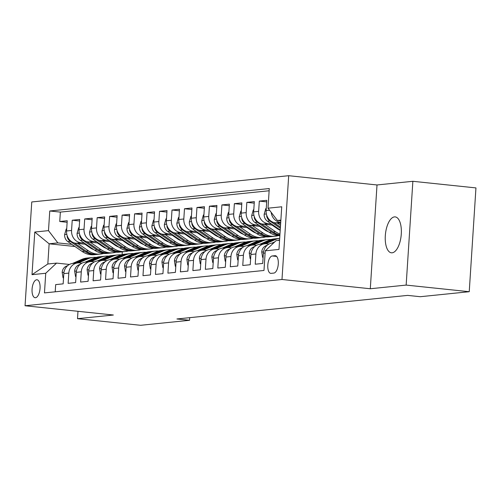 <?xml version="1.0" encoding="UTF-8"?>
<svg xmlns="http://www.w3.org/2000/svg" width="501" height="501" viewBox="0 0 501 501"><rect width="100%" height="100%" fill="white"/><g stroke="black" fill="none" stroke-linecap="round" stroke-linejoin="round"><path stroke-width="0.75" d="M392.139 252.805A18.049 7.884 -84 0 0 401.22 234.856A18.049 7.884 -84 0 0 395.183 216.895A18.049 7.884 -84 0 0 394.462 216.895A18.049 7.884 -84 0 0 385.375 234.85A18.049 7.884 -84 0 0 391.413 252.805A18.049 7.884 -84 0 0 392.139 252.805M35.483 297.719A9.024 3.945 -84 0 0 40.024 288.745A9.024 3.945 -84 0 0 37.005 279.771A9.024 3.945 -84 0 0 36.642 279.771A9.024 3.945 -84 0 0 32.102 288.745A9.024 3.945 -84 0 0 35.12 297.719A9.024 3.945 -84 0 0 35.483 297.719M288.695 175.701L31.763 201.966L25.05 305.754L281.988 279.489L288.695 175.701L377.009 184.963L370.302 288.751L406.154 285.088L412.868 181.299L377.009 184.963M412.868 181.299L475.95 187.913L469.237 291.707L406.154 285.088M55.204 291.801L55.674 284.618L63.157 283.854L63.815 273.615L68.806 273.101A11.285 10.108 -95.8 0 1 77.749 262.937A11.285 10.108 -95.8 0 1 79.628 262.937L81.907 263.182M68.806 273.101L68.142 283.341L75.626 282.577L76.29 272.337L81.281 271.83A11.285 10.108 -95.8 0 1 90.224 261.66A11.285 10.108 -95.8 0 1 92.096 261.666L94.376 261.904M81.281 271.83L80.617 282.063L88.101 281.299L88.765 271.06L93.75 270.553A11.285 10.108 -95.8 0 1 102.699 260.388A11.285 10.108 -95.8 0 1 104.571 260.388L106.851 260.633M93.75 270.553L93.092 280.792L100.576 280.028L101.233 269.788L106.225 269.275A11.285 10.108 -95.8 0 1 115.167 259.111A11.285 10.108 -95.8 0 1 117.04 259.117L119.326 259.355M106.225 269.275L105.561 279.514L113.044 278.75L113.708 268.511L118.699 268.004A11.285 10.108 -95.8 0 1 127.642 257.84A11.285 10.108 -95.8 0 1 129.515 257.84L131.794 258.078M118.699 268.004L118.036 278.243L125.519 277.479L126.183 267.24L131.168 266.726A11.285 10.108 -95.8 0 1 140.117 256.562A11.285 10.108 -95.8 0 1 141.99 256.568L144.269 256.806M131.168 266.726L130.504 276.965L137.988 276.201L138.652 265.962L143.643 265.455A11.285 10.108 -95.8 0 1 152.586 255.285A11.285 10.108 -95.8 0 1 154.458 255.291L156.744 255.529M143.643 265.455L142.979 275.694L150.463 274.924L151.127 264.685L156.112 264.177A11.285 10.108 -95.8 0 1 165.061 254.013A11.285 10.108 -95.8 0 1 166.933 254.013L169.213 254.257M156.112 264.177L155.454 274.416L162.938 273.652L163.595 263.413L168.586 262.9A11.285 10.108 -95.8 0 1 177.536 252.736A11.285 10.108 -95.8 0 1 179.408 252.742L181.688 252.98M168.586 262.9L167.923 273.139L175.406 272.375L176.07 262.136L181.061 261.628A11.285 10.108 -95.8 0 1 190.004 251.464A11.285 10.108 -95.8 0 1 191.877 251.464L194.163 251.702M181.061 261.628L180.398 271.868L187.881 271.104L188.545 260.864L193.53 260.351A11.285 10.108 -95.8 0 1 202.479 250.187A11.285 10.108 -95.8 0 1 204.352 250.193L206.631 250.431M193.53 260.351L192.872 270.59L200.356 269.826L201.014 259.587L206.005 259.08A11.285 10.108 -95.8 0 1 214.948 248.916A11.285 10.108 -95.8 0 1 216.82 248.916L219.106 249.154M206.005 259.08L205.341 269.319L212.825 268.549L213.489 258.316L218.48 257.802A11.285 10.108 -95.8 0 1 227.423 247.638A11.285 10.108 -95.8 0 1 229.295 247.638L231.575 247.882M218.48 257.802L217.816 268.041L225.3 267.277L225.964 257.038L230.948 256.525A11.285 10.108 -95.8 0 1 239.898 246.36A11.285 10.108 -95.8 0 1 241.77 246.367L244.05 246.605M230.948 256.525L230.291 266.764L237.768 266L238.432 255.76L243.423 255.253A11.285 10.108 -95.8 0 1 252.366 245.089A11.285 10.108 -95.8 0 1 254.239 245.089L256.525 245.327M243.423 255.253L242.76 265.492L250.243 264.728L250.907 254.489L255.892 253.976A11.285 10.108 -95.8 0 1 264.841 243.812A11.285 10.108 -95.8 0 1 266.714 243.818L268.993 244.056M255.892 253.976L255.234 264.215L262.718 263.451L263.376 253.212A11.285 10.108 -95.8 0 1 272.325 243.048L273.684 242.91M280.654 223.396L275.506 222.851A11.285 10.108 -95.8 0 1 266.137 210.577L266.795 200.337L259.318 201.101L266.701 201.878M273.202 225.193L263.031 224.129A11.285 10.108 84.2 0 1 253.663 211.848L254.326 201.609L246.843 202.373L254.226 203.149M260.727 226.471L250.556 225.406A11.285 10.108 84.2 0 1 241.188 213.125L241.851 202.886L234.368 203.65L241.751 204.427M248.252 227.742L238.088 226.677A11.285 10.108 84.2 0 1 228.719 214.397L229.383 204.157L221.899 204.928L229.283 205.698M235.783 229.02L225.613 227.955A11.285 10.108 84.2 0 1 216.244 215.674L216.908 205.435L209.424 206.199L216.808 206.976M223.308 230.297L213.138 229.226A11.285 10.108 84.2 0 1 203.775 216.952L204.433 206.713L196.949 207.477L204.333 208.247M210.833 231.568L200.669 230.504A11.285 10.108 84.2 0 1 191.301 218.223L191.964 207.984L184.481 208.748L191.864 209.524M198.365 232.846L188.194 231.781A11.285 10.108 84.2 0 1 178.826 219.501L179.49 209.261L172.006 210.025L179.389 210.802M185.89 234.117L175.726 233.053A11.285 10.108 84.2 0 1 166.357 220.772L167.015 210.533L159.531 211.303L166.921 212.073M173.421 235.395L163.251 234.33A11.285 10.108 84.2 0 1 153.882 222.049L154.546 211.81L147.062 212.574L154.446 213.351M160.946 236.672L150.776 235.602A11.285 10.108 84.2 0 1 141.407 223.321L142.071 213.088L134.587 213.852L141.971 214.622M148.471 237.944L138.307 236.879A11.285 10.108 84.2 0 1 128.939 224.598L129.602 214.359L122.119 215.123L129.502 215.9M136.003 239.221L125.832 238.15A11.285 10.108 84.2 0 1 116.464 225.876L117.128 215.637L109.644 216.401L117.027 217.177M123.528 240.493L113.358 239.428A11.285 10.108 84.2 0 1 103.995 227.147L104.653 216.908L97.169 217.672L104.552 218.449M111.053 241.77L100.889 240.705A11.285 10.108 84.2 0 1 91.52 228.425L92.184 218.185L84.7 218.95L92.084 219.726M98.584 243.048L88.414 241.977A11.285 10.108 84.2 0 1 79.045 229.696L79.709 219.457L72.225 220.227L79.609 220.997M469.237 291.707L420.283 296.711L407.67 295.39L176.922 318.974L189.541 320.296L189.71 317.665M274.974 255.685L272.231 255.967A8.742 3.82 -84 0 0 267.835 264.66A8.742 3.82 -84 0 0 270.759 273.358A8.742 3.82 -84 0 0 271.11 273.358L273.853 273.076A8.742 3.82 -84 0 0 278.249 264.384A8.742 3.82 -84 0 0 275.325 255.685A8.742 3.82 -84 0 0 274.974 255.685L275.669 255.754M74.962 246.511L49.129 243.799L47.827 263.996L56.557 263.106L45.735 273.264L44.464 292.903L263.983 270.465L265.254 250.826L276.07 240.662L279.564 240.305M45.735 273.264L32.014 274.667L34.776 232.032L48.491 230.629L49.762 210.99L269.281 188.551L268.01 208.191L281.731 206.788L278.976 249.423L265.254 250.826M101.24 244.876L100.094 244.751M84.337 243.098L80.93 242.741A11.285 10.108 -95.8 0 1 71.562 230.466L72.225 220.227M103.006 246.091L101.86 245.972M86.109 244.319L75.939 243.254L80.93 242.741M113.708 243.599L112.562 243.48M96.812 241.826L93.405 241.469A11.285 10.108 -95.8 0 1 84.036 229.189L84.7 218.95M115.48 244.82L114.334 244.695M126.183 242.321L125.037 242.202M109.287 240.549L105.874 240.192A11.285 10.108 -95.8 0 1 96.511 227.911L97.169 217.672M127.955 243.542L126.809 243.423M138.658 241.05L137.512 240.931M121.756 239.278L118.349 238.921A11.285 10.108 -95.8 0 1 108.98 226.64L109.644 216.401M140.424 242.265L139.278 242.146M151.127 239.772L149.981 239.653M134.23 238L130.824 237.643A11.285 10.108 -95.8 0 1 121.455 225.362L122.119 215.123M152.899 240.994L151.753 240.875M163.602 238.501L162.456 238.376M146.705 236.729L143.292 236.366A11.285 10.108 -95.8 0 1 133.924 224.091L134.587 213.852M165.374 239.716L164.228 239.597M176.076 237.224L174.93 237.105M159.174 235.451L155.767 235.094A11.285 10.108 -95.8 0 1 146.398 222.813L147.062 212.574M177.842 238.445L176.696 238.319M188.545 235.946L187.399 235.827M171.649 234.174L168.242 233.817A11.285 10.108 -95.8 0 1 158.873 221.536L159.531 211.303M190.317 237.167L189.171 237.048M201.02 234.675L199.874 234.556M184.117 232.902L180.711 232.545A11.285 10.108 -95.8 0 1 171.342 220.265L172.006 210.025M202.786 235.89L201.646 235.771M213.489 233.397L212.343 233.278M196.592 231.625L193.186 231.268A11.285 10.108 -95.8 0 1 183.817 218.987L184.481 208.748M215.261 234.618L214.115 234.499M225.964 232.126L224.817 232.001M209.067 230.354L205.654 229.99A11.285 10.108 -95.8 0 1 196.292 217.716L196.949 207.477M227.736 233.341L226.59 233.222M238.438 230.848L237.292 230.729M221.536 229.076L218.129 228.719A11.285 10.108 -95.8 0 1 208.76 216.438L209.424 206.199M240.204 232.069L239.058 231.95M250.907 229.571L249.761 229.452M234.011 227.798L230.604 227.441A11.285 10.108 -95.8 0 1 221.235 215.167L221.899 204.928M252.679 230.792L251.533 230.673M263.382 228.299L262.236 228.18M246.486 226.527L243.073 226.17A11.285 10.108 -95.8 0 1 233.71 213.889L234.368 203.65M265.154 229.521L264.008 229.395M275.857 227.022L274.711 226.903M258.954 225.25L255.548 224.893A11.285 10.108 -95.8 0 1 246.179 212.612L246.843 202.373M277.623 228.243L276.477 228.124M271.429 223.978L268.022 223.621A11.285 10.108 -95.8 0 1 258.654 211.341L259.318 201.101M280.723 222.369L280.491 222.344A11.285 10.108 -95.8 0 1 271.185 212.349M269.137 190.762L60.358 212.105L59.751 221.498L67.14 222.275M75.939 243.254A11.285 10.108 84.2 0 1 66.577 230.974L67.234 220.734L59.751 221.498M56.557 263.106L69.432 264.453M280.867 220.108L277.379 220.465L268.01 208.191M280.823 220.828L277.379 220.465M77.981 311.309L77.505 318.686L140.587 325.299L189.541 320.296M77.505 318.686L113.364 315.016L25.05 305.754M370.302 288.751L281.988 279.489M91.865 248.283L90.75 248.164M122.282 251.834L122.1 254.614M88.765 246.148L87.619 246.029M71.868 244.375L57.859 242.904L49.129 243.799L34.776 232.032M264.841 243.812L259.85 244.325A11.285 10.108 84.2 0 0 250.907 254.489M252.366 245.089L247.381 245.596A11.285 10.108 84.2 0 0 238.432 255.76M239.898 246.36L234.906 246.874A11.285 10.108 84.2 0 0 225.964 257.038M227.423 247.638L222.431 248.145A11.285 10.108 84.2 0 0 213.489 258.316M214.948 248.916L209.963 249.423A11.285 10.108 84.2 0 0 201.014 259.587M202.479 250.187L197.488 250.7A11.285 10.108 84.2 0 0 188.545 260.864M190.004 251.464L185.019 251.972A11.285 10.108 84.2 0 0 176.07 262.136M177.536 252.736L172.544 253.249A11.285 10.108 84.2 0 0 163.595 263.413M165.061 254.013L160.069 254.521A11.285 10.108 84.2 0 0 151.127 264.685M152.586 255.285L147.601 255.798A11.285 10.108 84.2 0 0 138.652 265.962M140.117 256.562L135.126 257.076A11.285 10.108 84.2 0 0 126.183 267.24M127.642 257.84L122.651 258.347A11.285 10.108 84.2 0 0 113.708 268.511M115.167 259.111L110.182 259.624A11.285 10.108 84.2 0 0 101.233 269.788M102.699 260.388L97.708 260.896A11.285 10.108 84.2 0 0 88.765 271.06M90.224 261.66L85.233 262.173A11.285 10.108 84.2 0 0 76.29 272.337M60.358 212.105L49.762 210.99M48.491 230.629L57.859 242.904M77.749 262.937L72.764 263.445A11.285 10.108 84.2 0 0 63.815 273.615M32.014 274.667L47.827 263.996M263.113 257.351L262.612 257.401L261.729 251.922A7.477 6.695 -95.8 0 1 265.831 245.803L267.371 245.127M272.049 243.079L274.767 241.889M278.017 240.467L279.596 239.772M262.612 257.401L263.106 257.451M275.03 239.678A21.574 19.326 -95.8 0 1 279.69 238.363L277.892 238.539A21.574 19.326 -95.8 0 0 272.657 239.923L275.03 239.678L265.699 243.768M250.638 258.622L250.143 258.679L249.26 253.193A7.477 6.695 -95.8 0 1 253.362 247.081L254.903 246.404M259.574 244.356L268.793 240.317A21.574 19.326 -95.8 0 1 274.028 238.933L276.395 238.695A21.574 19.326 84.2 0 0 271.16 240.073L261.96 244.106M277.147 238.633A21.574 19.326 84.2 0 0 276.395 238.695M263.457 243.956L272.657 239.923M250.143 258.679L250.632 258.729M253.23 245.039L262.555 240.956A21.574 19.326 -95.8 0 1 267.791 239.572A21.574 19.326 -95.8 0 1 270.941 239.541M238.163 259.9L237.668 259.95L236.785 254.47A7.477 6.695 -95.8 0 1 240.887 248.352L242.428 247.676M247.106 245.628L256.318 241.595A21.574 19.326 -95.8 0 1 261.553 240.211L263.927 239.966A21.574 19.326 84.2 0 0 258.691 241.35L249.485 245.384M250.982 245.227L260.188 241.194A21.574 19.326 -95.8 0 1 265.424 239.816L267.791 239.572M264.678 239.91A21.574 19.326 84.2 0 0 263.927 239.966M237.668 259.95L238.157 260M240.756 246.317L250.087 242.227A21.574 19.326 -95.8 0 1 255.322 240.849A21.574 19.326 -95.8 0 1 258.466 240.812M225.694 261.178L225.193 261.228L224.31 255.742A7.477 6.695 -95.8 0 1 228.412 249.63L229.953 248.953M234.631 246.905L243.849 242.866A21.574 19.326 -95.8 0 1 249.085 241.482L251.452 241.244A21.574 19.326 84.2 0 0 246.216 242.622L237.011 246.655M238.507 246.505L247.713 242.471A21.574 19.326 -95.8 0 1 252.949 241.087L255.322 240.849M252.203 241.181A21.574 19.326 84.2 0 0 251.452 241.244M225.193 261.228L225.688 261.278M266.269 208.541L265.768 208.591L264.159 214.328A7.477 6.695 84.2 0 0 267.421 221.217L280.228 230.034M277.222 223.033L280.535 225.312M266.701 215.186L266.707 216.225A7.477 6.695 84.2 0 0 269.795 220.972L280.341 228.243M280.416 227.11L273.696 222.475M253.794 209.813L253.299 209.869L251.69 215.605A7.477 6.695 84.2 0 0 254.953 222.494L269.306 232.376A21.574 19.326 84.2 0 0 279.865 235.67M264.747 224.31L275.544 231.744A21.574 19.326 84.2 0 0 279.971 234.011M272.056 225.074L277.228 228.638A17.911 16.045 84.2 0 0 280.216 230.26M254.226 216.457L254.232 217.497A7.477 6.695 84.2 0 0 257.32 222.25L271.674 232.138A21.574 19.326 84.2 0 0 279.89 235.295M279.915 234.9A21.574 19.326 -95.8 0 1 273.17 231.982L261.221 223.753M241.319 211.09L240.824 211.14L239.215 216.877A7.477 6.695 84.2 0 0 242.478 223.765L256.831 233.654A21.574 19.326 84.2 0 0 268.937 236.854L271.304 236.61A21.574 19.326 84.2 0 0 272.056 236.522M277.573 228.869A17.911 16.045 84.2 0 0 277.961 228.475M252.279 225.582L263.069 233.015A21.574 19.326 84.2 0 0 275.174 236.215A21.574 19.326 84.2 0 0 278.262 235.614M259.581 226.352L264.753 229.915A17.911 16.045 84.2 0 0 268.486 231.813M241.751 217.735L241.758 218.774A7.477 6.695 84.2 0 0 244.845 223.527L259.205 233.41A21.574 19.326 84.2 0 0 271.304 236.61M275.174 236.215L272.801 236.459A21.574 19.326 -95.8 0 1 260.702 233.259L248.746 225.03M279.195 229.326A17.911 16.045 -95.8 0 1 278.844 229.621M228.851 212.368L228.35 212.418L226.74 218.154A7.477 6.695 84.2 0 0 230.003 225.043L244.363 234.931A21.574 19.326 84.2 0 0 256.462 238.132L258.835 237.887A21.574 19.326 84.2 0 0 259.581 237.793M265.098 230.147A17.911 16.045 84.2 0 0 265.486 229.746M239.804 226.859L250.6 234.293A21.574 19.326 84.2 0 0 262.699 237.493A21.574 19.326 84.2 0 0 265.787 236.892M247.106 227.623L252.279 231.186A17.911 16.045 84.2 0 0 256.011 233.09M229.283 219.012L229.289 220.052A7.477 6.695 84.2 0 0 232.376 224.799L246.73 234.687A21.574 19.326 84.2 0 0 258.835 237.887M262.699 237.493L260.332 237.737A21.574 19.326 -95.8 0 1 248.227 234.531L236.278 226.302M266.72 230.598A17.911 16.045 -95.8 0 1 266.375 230.892M228.287 247.588L237.612 243.505A21.574 19.326 -95.8 0 1 242.847 242.121A21.574 19.326 -95.8 0 1 245.991 242.089M213.219 262.449L212.725 262.499L211.842 257.019A7.477 6.695 -95.8 0 1 215.944 250.901L217.484 250.231M222.156 248.183L231.374 244.144A21.574 19.326 -95.8 0 1 236.61 242.76L238.983 242.515A21.574 19.326 84.2 0 0 233.748 243.899L224.542 247.932M226.039 247.782L235.245 243.749A21.574 19.326 -95.8 0 1 240.48 242.365L242.847 242.121M239.728 242.459A21.574 19.326 84.2 0 0 238.983 242.515M212.725 262.499L213.213 262.555M216.376 213.639L215.881 213.689L214.271 219.432A7.477 6.695 84.2 0 0 217.534 226.314L231.888 236.203A21.574 19.326 84.2 0 0 243.993 239.403L246.36 239.165A21.574 19.326 84.2 0 0 247.106 239.071M252.629 231.418A17.911 16.045 84.2 0 0 253.011 231.024M227.335 228.137L238.125 235.564A21.574 19.326 84.2 0 0 250.231 238.764A21.574 19.326 84.2 0 0 253.318 238.163M234.637 228.901L239.81 232.464A17.911 16.045 84.2 0 0 243.542 234.362M216.808 220.283L216.814 221.323A7.477 6.695 84.2 0 0 219.901 226.076L234.255 235.958A21.574 19.326 84.2 0 0 246.36 239.165M250.231 238.764L247.857 239.008A21.574 19.326 -95.8 0 1 235.752 235.808L223.803 227.579M254.251 231.875A17.911 16.045 -95.8 0 1 253.901 232.17M215.812 248.865L225.137 244.782A21.574 19.326 -95.8 0 1 230.372 243.398A21.574 19.326 -95.8 0 1 233.522 243.361M200.751 263.726L200.25 263.776L199.367 258.291A7.477 6.695 -95.8 0 1 203.469 252.178L205.009 251.502M209.687 249.454L218.899 245.415A21.574 19.326 -95.8 0 1 224.135 244.037L226.508 243.793A21.574 19.326 84.2 0 0 221.273 245.177L212.067 249.21M213.564 249.053L222.77 245.02A21.574 19.326 -95.8 0 1 228.005 243.643L230.372 243.398M227.26 243.73A21.574 19.326 84.2 0 0 226.508 243.793M200.25 263.776L200.744 263.827M203.907 214.916L203.406 214.967L201.797 220.703A7.477 6.695 84.2 0 0 205.059 227.592L219.413 237.48A21.574 19.326 84.2 0 0 231.518 240.68L233.892 240.436A21.574 19.326 84.2 0 0 234.637 240.342M240.154 232.696A17.911 16.045 84.2 0 0 240.543 232.301M214.86 229.408L225.65 236.841A21.574 19.326 84.2 0 0 237.756 240.042A21.574 19.326 84.2 0 0 240.843 239.44M222.162 230.172L227.335 233.735A17.911 16.045 84.2 0 0 231.067 235.639M204.333 221.561L204.339 222.601A7.477 6.695 84.2 0 0 207.427 227.348L221.786 237.236A21.574 19.326 84.2 0 0 233.892 240.436M237.756 240.042L235.389 240.286A21.574 19.326 -95.8 0 1 223.283 237.086L211.328 228.851M241.776 233.147A17.911 16.045 -95.8 0 1 241.432 233.441M203.337 250.143L212.668 246.054A21.574 19.326 -95.8 0 1 217.904 244.67A21.574 19.326 -95.8 0 1 221.047 244.638M188.276 264.998L187.775 265.054L186.892 259.568A7.477 6.695 -95.8 0 1 190.994 253.456L192.534 252.78M197.212 250.732L206.431 246.692A21.574 19.326 -95.8 0 1 211.666 245.308L214.033 245.07A21.574 19.326 84.2 0 0 208.798 246.448L199.592 250.481M201.089 250.331L210.295 246.298A21.574 19.326 -95.8 0 1 215.53 244.914L217.904 244.67M214.785 245.008A21.574 19.326 84.2 0 0 214.033 245.07M187.775 265.054L188.27 265.104M191.432 216.188L190.931 216.244L189.328 221.981A7.477 6.695 84.2 0 0 192.584 228.869L206.944 238.752A21.574 19.326 84.2 0 0 219.05 241.952L221.417 241.714A21.574 19.326 84.2 0 0 222.162 241.62M227.686 233.967A17.911 16.045 84.2 0 0 228.068 233.572M202.385 230.685L213.182 238.119A21.574 19.326 84.2 0 0 225.281 241.319A21.574 19.326 84.2 0 0 228.375 240.712M209.687 231.449L214.866 235.013A17.911 16.045 84.2 0 0 218.599 236.917M191.864 222.832L191.87 223.872A7.477 6.695 84.2 0 0 194.958 228.625L209.312 238.514A21.574 19.326 84.2 0 0 221.417 241.714M225.281 241.319L222.914 241.557A21.574 19.326 -95.8 0 1 210.808 238.357L198.859 230.128M229.301 234.424A17.911 16.045 -95.8 0 1 228.957 234.719M190.868 251.414L200.193 247.331A21.574 19.326 -95.8 0 1 205.429 245.947A21.574 19.326 -95.8 0 1 208.579 245.91M175.801 266.275L175.306 266.325L174.423 260.846A7.477 6.695 -95.8 0 1 178.525 254.727L180.066 254.051M184.737 252.003L193.956 247.97A21.574 19.326 -95.8 0 1 199.191 246.586L201.565 246.342A21.574 19.326 84.2 0 0 196.329 247.726L187.124 251.759M188.62 251.602L197.826 247.569A21.574 19.326 -95.8 0 1 203.062 246.191L205.429 245.947M202.31 246.285A21.574 19.326 84.2 0 0 201.565 246.342M175.306 266.325L175.795 266.375M178.957 217.465L178.462 217.515L176.853 223.252A7.477 6.695 84.2 0 0 180.116 230.141L194.469 240.029A21.574 19.326 84.2 0 0 206.575 243.229L208.942 242.985A21.574 19.326 84.2 0 0 209.694 242.897M215.211 235.245A17.911 16.045 84.2 0 0 215.599 234.85M189.917 231.957L200.707 239.39A21.574 19.326 84.2 0 0 212.812 242.59A21.574 19.326 84.2 0 0 215.9 241.989M197.219 232.727L202.391 236.29A17.911 16.045 84.2 0 0 206.124 238.188M179.389 224.11L179.396 225.149A7.477 6.695 84.2 0 0 182.483 229.903L196.843 239.785A21.574 19.326 84.2 0 0 208.942 242.985M212.812 242.59L210.439 242.835A21.574 19.326 -95.8 0 1 198.34 239.635L186.385 231.406M216.833 235.702A17.911 16.045 -95.8 0 1 216.482 235.996M166.489 218.743L165.988 218.793L164.378 224.529A7.477 6.695 84.2 0 0 167.641 231.418L182.001 241.3A21.574 19.326 84.2 0 0 194.1 244.507L196.473 244.263A21.574 19.326 84.2 0 0 197.219 244.169M202.736 236.522A17.911 16.045 84.2 0 0 203.124 236.121M177.442 233.234L188.232 240.668A21.574 19.326 84.2 0 0 200.337 243.868A21.574 19.326 84.2 0 0 203.425 243.267M184.744 233.998L189.917 237.562A17.911 16.045 84.2 0 0 193.649 239.465M166.921 225.381L166.927 226.421A7.477 6.695 84.2 0 0 170.014 231.174L184.368 241.062A21.574 19.326 84.2 0 0 196.473 244.263M200.337 243.868L197.97 244.112A21.574 19.326 -95.8 0 1 185.865 240.906L173.916 232.677M204.358 236.973A17.911 16.045 -95.8 0 1 204.013 237.267M154.014 220.014L153.519 220.064L151.909 225.807A7.477 6.695 84.2 0 0 155.166 232.689L169.526 242.578A21.574 19.326 84.2 0 0 181.631 245.778L183.999 245.54A21.574 19.326 84.2 0 0 184.744 245.446M190.267 237.793A17.911 16.045 84.2 0 0 190.649 237.399M164.967 234.506L175.763 241.939A21.574 19.326 84.2 0 0 187.862 245.139A21.574 19.326 84.2 0 0 190.956 244.538M172.275 235.276L177.448 238.839A17.911 16.045 84.2 0 0 181.18 240.737M154.446 226.659L154.452 227.698A7.477 6.695 84.2 0 0 157.539 232.451L171.893 242.334A21.574 19.326 84.2 0 0 183.999 245.54M187.862 245.139L185.495 245.384A21.574 19.326 -95.8 0 1 173.39 242.183L161.441 233.954M191.889 238.251A17.911 16.045 -95.8 0 1 191.539 238.545M141.539 221.292L141.044 221.342L139.435 227.078A7.477 6.695 84.2 0 0 142.697 233.967L157.051 243.855A21.574 19.326 84.2 0 0 169.156 247.056L171.524 246.811A21.574 19.326 84.2 0 0 172.275 246.717M177.792 239.071A17.911 16.045 84.2 0 0 178.181 238.67M152.498 235.783L163.288 243.217A21.574 19.326 84.2 0 0 175.394 246.417A21.574 19.326 84.2 0 0 178.481 245.816M159.8 236.547L164.973 240.111A17.911 16.045 84.2 0 0 168.705 242.014M141.971 227.936L141.977 228.976A7.477 6.695 84.2 0 0 145.065 233.723L159.424 243.611A21.574 19.326 84.2 0 0 171.524 246.811M175.394 246.417L173.02 246.661A21.574 19.326 -95.8 0 1 160.921 243.461L148.966 235.226M179.414 239.522A17.911 16.045 -95.8 0 1 179.064 239.816M129.07 222.563L128.569 222.613L126.96 228.356A7.477 6.695 84.2 0 0 130.222 235.245L144.582 245.127A21.574 19.326 84.2 0 0 156.681 248.327L159.055 248.089A21.574 19.326 84.2 0 0 159.8 247.995M165.317 240.342A17.911 16.045 84.2 0 0 165.706 239.948M140.023 237.061L150.814 244.488A21.574 19.326 84.2 0 0 162.919 247.694A21.574 19.326 84.2 0 0 166.006 247.087M147.325 237.825L152.498 241.388A17.911 16.045 84.2 0 0 156.231 243.292M129.502 229.207L129.508 230.247A7.477 6.695 84.2 0 0 132.596 235L146.95 244.889A21.574 19.326 84.2 0 0 159.055 248.089M162.919 247.694L160.552 247.932A21.574 19.326 -95.8 0 1 148.446 244.732L136.497 236.503M166.939 240.799A17.911 16.045 -95.8 0 1 166.595 241.094M116.595 223.841L116.1 223.891L114.491 229.627A7.477 6.695 84.2 0 0 117.754 236.516L132.107 246.404A21.574 19.326 84.2 0 0 144.213 249.604L146.58 249.36A21.574 19.326 84.2 0 0 147.325 249.266M152.849 241.62A17.911 16.045 84.2 0 0 153.231 241.225M127.548 238.332L138.345 245.766A21.574 19.326 84.2 0 0 150.45 248.966A21.574 19.326 84.2 0 0 153.538 248.364M134.857 239.102L140.029 242.659A17.911 16.045 84.2 0 0 143.762 244.563M117.027 230.485L117.034 231.525A7.477 6.695 84.2 0 0 120.121 236.272L134.475 246.16A21.574 19.326 84.2 0 0 146.58 249.36M150.45 248.966L148.077 249.21A21.574 19.326 -95.8 0 1 135.971 246.01L124.023 237.781M154.471 242.071A17.911 16.045 -95.8 0 1 154.12 242.371M104.127 225.118L103.626 225.168L102.016 230.905A7.477 6.695 84.2 0 0 105.279 237.793L119.633 247.676A21.574 19.326 84.2 0 0 131.738 250.882L134.111 250.638A21.574 19.326 84.2 0 0 134.857 250.544M140.374 242.897A17.911 16.045 84.2 0 0 140.762 242.497M115.08 239.61L125.87 247.043A21.574 19.326 84.2 0 0 137.975 250.243A21.574 19.326 84.2 0 0 141.063 249.642M122.382 240.374L127.555 243.937A17.911 16.045 84.2 0 0 131.287 245.841M104.552 231.756L104.559 232.796A7.477 6.695 84.2 0 0 107.646 237.549L122.006 247.438A21.574 19.326 84.2 0 0 134.111 250.638M137.975 250.243L135.608 250.481A21.574 19.326 -95.8 0 1 123.503 247.281L111.548 239.052M141.996 243.348A17.911 16.045 -95.8 0 1 141.651 243.643M91.652 226.389L91.151 226.439L89.541 232.176A7.477 6.695 84.2 0 0 92.804 239.065L107.164 248.953A21.574 19.326 84.2 0 0 119.263 252.153L121.637 251.909A21.574 19.326 84.2 0 0 122.382 251.821M127.899 244.169A17.911 16.045 84.2 0 0 128.287 243.774M102.605 240.881L113.401 248.314A21.574 19.326 84.2 0 0 125.501 251.515A21.574 19.326 84.2 0 0 128.594 250.913M109.907 241.651L115.08 245.214A17.911 16.045 84.2 0 0 118.818 247.112M92.084 233.034L92.09 234.073A7.477 6.695 84.2 0 0 95.177 238.827L109.531 248.709A21.574 19.326 84.2 0 0 121.637 251.909M125.501 251.515L123.133 251.759A21.574 19.326 -95.8 0 1 111.028 248.559L99.079 240.33M129.521 244.626A17.911 16.045 -95.8 0 1 129.177 244.92M79.177 227.667L78.682 227.717L77.073 233.453A7.477 6.695 84.2 0 0 80.335 240.342L94.689 250.231A21.574 19.326 84.2 0 0 106.794 253.431L109.162 253.187A21.574 19.326 84.2 0 0 109.907 253.093M115.43 245.446A17.911 16.045 84.2 0 0 115.819 245.045M90.136 242.158L100.926 249.592A21.574 19.326 84.2 0 0 113.032 252.792A21.574 19.326 84.2 0 0 116.119 252.191M97.438 242.922L102.611 246.486A17.911 16.045 84.2 0 0 106.344 248.39M79.609 234.311L79.615 235.351A7.477 6.695 84.2 0 0 82.703 240.098L97.062 249.986A21.574 19.326 84.2 0 0 109.162 253.187M113.032 252.792L110.658 253.036A21.574 19.326 -95.8 0 1 98.559 249.83L86.604 241.601M117.052 245.897A17.911 16.045 -95.8 0 1 116.702 246.191M178.394 252.692L187.718 248.602A21.574 19.326 -95.8 0 1 192.954 247.225A21.574 19.326 -95.8 0 1 196.104 247.187M163.332 267.553L162.831 267.603L161.948 262.117A7.477 6.695 -95.8 0 1 166.05 256.005L167.591 255.328M172.269 253.281L181.487 249.241A21.574 19.326 -95.8 0 1 186.723 247.857L189.09 247.619A21.574 19.326 84.2 0 0 183.854 248.997L174.649 253.03M176.145 252.88L185.351 248.847A21.574 19.326 -95.8 0 1 190.587 247.463L192.954 247.225M189.841 247.557A21.574 19.326 84.2 0 0 189.09 247.619M162.831 267.603L163.326 267.653M165.919 253.963L175.25 249.88A21.574 19.326 -95.8 0 1 180.485 248.496A21.574 19.326 -95.8 0 1 183.629 248.465M150.857 268.824L150.363 268.874L149.473 263.394A7.477 6.695 -95.8 0 1 153.582 257.276L155.122 256.606M159.794 254.558L169.012 250.519A21.574 19.326 -95.8 0 1 174.248 249.135L176.615 248.891A21.574 19.326 84.2 0 0 171.38 250.275L162.18 254.308M163.677 254.157L172.876 250.124A21.574 19.326 -95.8 0 1 178.112 248.74L180.485 248.496M177.367 248.834A21.574 19.326 84.2 0 0 176.615 248.891M150.363 268.874L150.851 268.931M153.45 255.241L162.775 251.151A21.574 19.326 -95.8 0 1 168.01 249.774A21.574 19.326 -95.8 0 1 171.16 249.736M138.382 270.102L137.888 270.152L137.005 264.666A7.477 6.695 -95.8 0 1 141.107 258.554L142.647 257.877M147.319 255.829L156.537 251.79A21.574 19.326 -95.8 0 1 161.773 250.412L164.146 250.168A21.574 19.326 84.2 0 0 158.911 251.552L149.705 255.585M151.202 255.429L160.408 251.396A21.574 19.326 -95.8 0 1 165.643 250.012L168.01 249.774M164.892 250.105A21.574 19.326 84.2 0 0 164.146 250.168M137.888 270.152L138.376 270.202M140.975 256.518L150.306 252.429A21.574 19.326 -95.8 0 1 155.542 251.045A21.574 19.326 -95.8 0 1 158.685 251.014M125.914 271.373L125.413 271.423L124.53 265.943A7.477 6.695 -95.8 0 1 128.632 259.831L130.172 259.155M134.85 257.107L144.069 253.068A21.574 19.326 -95.8 0 1 149.304 251.684L151.671 251.439A21.574 19.326 84.2 0 0 146.436 252.823L137.23 256.856M138.727 256.706L147.933 252.673A21.574 19.326 -95.8 0 1 153.168 251.289L155.542 251.045M152.423 251.383A21.574 19.326 84.2 0 0 151.671 251.439M125.413 271.423L125.908 271.479M128.5 257.79L137.831 253.706A21.574 19.326 -95.8 0 1 143.067 252.322A21.574 19.326 -95.8 0 1 146.211 252.285M113.439 272.65L112.944 272.701L112.061 267.221A7.477 6.695 -95.8 0 1 116.163 261.102L117.704 260.426M122.376 258.378L131.594 254.339A21.574 19.326 -95.8 0 1 136.829 252.961L139.197 252.717A21.574 19.326 84.2 0 0 133.961 254.101L124.762 258.134M126.258 257.977L135.458 253.944A21.574 19.326 -95.8 0 1 140.693 252.567L143.067 252.322M139.948 252.654A21.574 19.326 84.2 0 0 139.197 252.717M112.944 272.701L113.433 272.751M116.032 259.067L125.356 254.978A21.574 19.326 -95.8 0 1 130.592 253.6A21.574 19.326 -95.8 0 1 133.742 253.562M100.97 273.928L100.469 273.978L99.586 268.492A7.477 6.695 -95.8 0 1 103.688 262.38L105.229 261.704M109.907 259.656L119.119 255.616A21.574 19.326 -95.8 0 1 124.354 254.232L126.728 253.994A21.574 19.326 84.2 0 0 121.492 255.372L112.287 259.405M113.783 259.255L122.989 255.222A21.574 19.326 -95.8 0 1 128.225 253.838L130.592 253.6M127.479 253.932A21.574 19.326 84.2 0 0 126.728 253.994M100.469 273.978L100.958 274.028M103.557 260.338L112.888 256.255A21.574 19.326 -95.8 0 1 118.123 254.871A21.574 19.326 -95.8 0 1 121.267 254.84M88.495 275.199L87.994 275.249L87.111 269.77A7.477 6.695 -95.8 0 1 91.213 263.651L92.754 262.981M97.432 260.927L106.65 256.894A21.574 19.326 -95.8 0 1 111.886 255.51L114.253 255.266A21.574 19.326 84.2 0 0 109.018 256.65L99.812 260.683M101.308 260.526L110.514 256.499A21.574 19.326 -95.8 0 1 115.75 255.115L118.123 254.871M115.005 255.209A21.574 19.326 84.2 0 0 114.253 255.266M87.994 275.249L88.489 275.3M91.088 261.616L100.413 257.527A21.574 19.326 -95.8 0 1 105.648 256.149A21.574 19.326 -95.8 0 1 108.798 256.111M76.02 276.477L75.526 276.527L74.643 271.041A7.477 6.695 -95.8 0 1 78.745 264.929L80.285 264.252M84.957 262.205L94.175 258.165A21.574 19.326 -95.8 0 1 99.411 256.781L101.784 256.543A21.574 19.326 84.2 0 0 96.549 257.927L87.343 261.954M88.84 261.804L98.046 257.771A21.574 19.326 -95.8 0 1 103.281 256.387L105.648 256.149M102.53 256.481A21.574 19.326 84.2 0 0 101.784 256.543M75.526 276.527L76.014 276.577M78.613 262.893L87.938 258.804A21.574 19.326 -95.8 0 1 93.173 257.42A21.574 19.326 -95.8 0 1 96.324 257.389M63.552 277.748L63.051 277.798L62.168 272.319A7.477 6.695 -95.8 0 1 66.27 266.2L67.81 265.53M72.488 263.482L81.707 259.443A21.574 19.326 -95.8 0 1 86.942 258.059L89.31 257.815A21.574 19.326 84.2 0 0 84.074 259.199L74.868 263.232M76.365 263.081L85.571 259.048A21.574 19.326 -95.8 0 1 90.806 257.664L93.173 257.42M90.061 257.758A21.574 19.326 84.2 0 0 89.31 257.815M63.051 277.798L63.546 277.855M66.708 228.938L66.207 228.988L64.598 234.731A7.477 6.695 84.2 0 0 67.86 241.62L82.22 251.502A21.574 19.326 84.2 0 0 94.32 254.702L96.693 254.464A21.574 19.326 84.2 0 0 97.438 254.37M102.956 246.717A17.911 16.045 84.2 0 0 103.344 246.323M77.661 243.436L88.452 250.863A21.574 19.326 84.2 0 0 100.557 254.07A21.574 19.326 84.2 0 0 103.644 253.462M84.963 244.2L90.136 247.763A17.911 16.045 84.2 0 0 93.869 249.661M67.14 235.583L67.147 236.622A7.477 6.695 84.2 0 0 70.228 241.376L84.588 251.258A21.574 19.326 84.2 0 0 96.693 254.464M100.557 254.07L98.19 254.308A21.574 19.326 -95.8 0 1 86.084 251.107L74.135 242.879M104.577 247.175A17.911 16.045 -95.8 0 1 104.233 247.469M88.414 241.977L93.405 241.469M100.889 240.705L105.874 240.192M113.358 239.428L118.349 238.921M125.832 238.15L130.824 237.643M138.307 236.879L143.292 236.366M150.776 235.602L155.767 235.094M163.251 234.33L168.242 233.817M175.726 233.053L180.711 232.545M188.194 231.781L193.186 231.268M200.669 230.504L205.654 229.99M213.138 229.226L218.129 228.719M225.613 227.955L230.604 227.441M238.088 226.677L243.073 226.17M250.556 225.406L255.548 224.893M263.031 224.129L268.022 223.621M275.506 222.851L280.491 222.344M266.137 210.577L269.563 210.226M66.577 230.974L71.562 230.466M79.045 229.696L84.036 229.189M91.52 228.425L96.511 227.911M103.995 227.147L108.98 226.64M116.464 225.876L121.455 225.362M128.939 224.598L133.924 224.091M141.407 223.321L146.398 222.813M153.882 222.049L158.873 221.536M166.357 220.772L171.342 220.265M178.826 219.501L183.817 218.987M191.301 218.223L196.292 217.716M203.775 216.952L208.76 216.438M216.244 215.674L221.235 215.167M228.719 214.397L233.71 213.889M241.188 213.125L246.179 212.612M253.663 211.848L258.654 211.341M263.376 253.212L265.11 253.036M276.646 256.431L272.231 255.967M261.747 252.053L263.539 251.871M265.831 245.803L266.72 245.715M249.279 253.331L251.064 253.149M268.793 240.317L271.16 240.073M253.362 247.081L254.245 246.987M236.804 254.608L238.595 254.42M260.188 241.194L262.555 240.956M256.318 241.595L258.691 241.35M240.887 248.352L241.77 248.264M224.335 255.879L226.12 255.698M247.713 242.471L250.087 242.227M243.849 242.866L246.216 242.622M228.412 249.63L229.301 249.536M266.375 213.965L264.202 214.184M269.795 220.972L267.421 221.217M267.102 216.263L266.707 216.225M253.907 215.236L251.727 215.461M271.674 232.138L269.306 232.376M275.544 231.744L273.17 231.982M257.32 222.25L254.953 222.494M254.627 217.54L254.232 217.497M241.432 216.513L239.253 216.739M259.205 233.41L256.831 233.654M263.069 233.015L260.702 233.259M244.845 223.527L242.478 223.765M242.152 218.818L241.758 218.774M228.957 217.791L226.784 218.01M246.73 234.687L244.363 234.931M250.6 234.293L248.227 234.531M232.376 224.799L230.003 225.043M229.683 220.089L229.289 220.052M211.86 257.157L213.651 256.975M235.245 243.749L237.612 243.505M231.374 244.144L233.748 243.899M215.944 250.901L216.827 250.813M216.488 219.062L214.309 219.288M234.255 235.958L231.888 236.203M238.125 235.564L235.752 235.808M219.901 226.076L217.534 226.314M217.209 221.367L216.814 221.323M199.385 258.428L201.177 258.247M222.77 245.02L225.137 244.782M218.899 245.415L221.273 245.177M203.469 252.178L204.358 252.091M204.013 220.34L201.834 220.559M221.786 237.236L219.413 237.48M225.65 236.841L223.283 237.086M207.427 227.348L205.059 227.592M204.734 222.638L204.339 222.601M186.917 259.706L188.702 259.524M210.295 246.298L212.668 246.054M206.431 246.692L208.798 246.448M190.994 253.456L191.883 253.362M191.545 221.611L189.365 221.837M209.312 238.514L206.944 238.752M213.182 238.119L210.808 238.357M194.958 228.625L192.584 228.869M192.265 223.916L191.87 223.872M174.442 260.983L176.233 260.796M197.826 247.569L200.193 247.331M193.956 247.97L196.329 247.726M178.525 254.727L179.408 254.64M179.07 222.889L176.891 223.108M196.843 239.785L194.469 240.029M200.707 239.39L198.34 239.635M182.483 229.903L180.116 230.141M179.79 225.187L179.396 225.149M166.595 224.16L164.422 224.385M184.368 241.062L182.001 241.3M188.232 240.668L185.865 240.906M170.014 231.174L167.641 231.418M167.321 226.465L166.927 226.421M154.126 225.437L151.947 225.663M171.893 242.334L169.526 242.578M175.763 241.939L173.39 242.183M157.539 232.451L155.166 232.689M154.847 227.742L154.452 227.698M141.651 226.715L139.472 226.934M159.424 243.611L157.051 243.855M163.288 243.217L160.921 243.461M145.065 233.723L142.697 233.967M142.372 229.013L141.977 228.976M129.177 227.986L127.004 228.212M146.95 244.889L144.582 245.127M150.814 244.488L148.446 244.732M132.596 235L130.222 235.245M129.903 230.291L129.508 230.247M116.708 229.264L114.529 229.483M134.475 246.16L132.107 246.404M138.345 245.766L135.971 246.01M120.121 236.272L117.754 236.516M117.428 231.562L117.034 231.525M104.233 230.535L102.054 230.761M122.006 247.438L119.633 247.676M125.87 247.043L123.503 247.281M107.646 237.549L105.279 237.793M104.953 232.84L104.559 232.796M91.764 231.813L89.585 232.038M109.531 248.709L107.164 248.953M113.401 248.314L111.028 248.559M95.177 238.827L92.804 239.065M92.485 234.117L92.09 234.073M79.29 233.09L77.11 233.309M97.062 249.986L94.689 250.231M100.926 249.592L98.559 249.83M82.703 240.098L80.335 240.342M80.01 235.389L79.615 235.351M161.967 262.255L163.758 262.073M185.351 248.847L187.718 248.602M181.487 249.241L183.854 248.997M166.05 256.005L166.939 255.911M149.498 263.532L151.283 263.351M172.876 250.124L175.25 249.88M169.012 250.519L171.38 250.275M153.582 257.276L154.465 257.188M137.024 264.804L138.815 264.622M160.408 251.396L162.775 251.151M156.537 251.79L158.911 251.552M141.107 258.554L141.99 258.46M124.555 266.081L126.34 265.899M147.933 252.673L150.306 252.429M144.069 253.068L146.436 252.823M128.632 259.831L129.521 259.737M112.08 267.352L113.865 267.171M135.458 253.944L137.831 253.706M131.594 254.339L133.961 254.101M116.163 261.102L117.046 261.015M99.605 268.63L101.396 268.448M122.989 255.222L125.356 254.978M119.119 255.616L121.492 255.372M103.688 262.38L104.571 262.286M87.136 269.907L88.921 269.72M110.514 256.499L112.888 256.255M106.65 256.894L109.018 256.65M91.213 263.651L92.103 263.564M74.662 271.179L76.453 270.997M98.046 257.771L100.413 257.527M94.175 258.165L96.549 257.927M78.745 264.929L79.628 264.835M62.187 272.456L63.978 272.275M85.571 259.048L87.938 258.804M81.707 259.443L84.074 259.199M66.27 266.2L67.159 266.112M66.815 234.362L64.635 234.587M84.588 251.258L82.22 251.502M88.452 250.863L86.084 251.107M70.228 241.376L67.86 241.62M67.535 236.666L67.147 236.622"/></g></svg>
